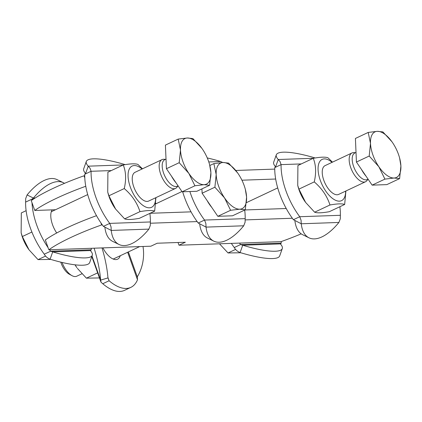 <?xml version="1.0" encoding="UTF-8"?>
<svg xmlns="http://www.w3.org/2000/svg" width="422" height="422" viewBox="0 0 422 422"><rect width="100%" height="100%" fill="white"/><g stroke="black" fill="none" stroke-linecap="round" stroke-linejoin="round"><path stroke-width="0.63" d="M100.895 222.837L101.644 224.931A66.28 11.621 160.3 0 0 48.846 249.782L150.876 246.205L157.211 243.225L185.348 242.239L179.012 245.219L178.037 242.497M48.846 249.782L45.328 239.954A66.28 11.621 -19.7 0 1 96.506 215.684M301.197 233.841A66.28 11.621 160.3 0 1 281.041 241.642L179.012 245.219M150.09 213.284L191.039 211.849M244.908 209.961L286.227 208.51M101.644 224.931L102.335 224.91M150.48 223.222L197.153 221.587M245.298 219.899L292.341 218.248M155.834 203.462L156.662 203.436M55.509 209.739L34.773 210.467L31.249 200.64A66.28 11.621 -19.7 0 1 84.047 175.784L84.738 175.763M235.75 170.467L274.743 169.101M85.766 186.26A66.28 11.621 160.3 0 0 34.773 210.467M84.047 175.784L84.796 177.884M241.927 180.205L275.666 179.023M103.401 226.366A49.047 23.263 -115.2 0 1 84.748 174.27L85.898 172.693L88.224 166.173L90.071 168.278L91.083 171.285A49.047 23.263 64.8 0 0 109.736 223.386L111.06 226.93L111.234 230.433L103.401 226.366L109.736 223.386L150.364 221.961A49.047 23.263 64.8 0 0 149.873 213.384M148.897 229.114L111.234 230.433A49.047 22.53 116.1 0 0 118.993 244.475A49.047 22.53 116.1 0 0 148.897 229.114L150.29 225.485L150.364 221.961M118.993 244.475L112.648 241.368A49.047 22.53 -63.9 0 1 104.888 227.326M85.529 173.405A49.047 10.365 -160.4 0 1 83.698 168.795L86.31 161.473A49.047 10.365 19.6 0 0 88.224 166.173L123.329 164.944M125.181 164.638A49.047 10.365 19.6 0 0 86.31 161.473M111.302 170.578L91.083 171.285L84.748 174.27M90.371 250.568L52.713 251.887L50.097 259.208C47.559 258.222 45.618 256.555 44.273 254.197L50.608 251.217L52.713 251.887A49.047 10.365 19.6 0 0 92.286 255.268A49.047 10.365 19.6 0 0 90.371 250.568L91.236 249.792A49.047 23.263 64.8 0 0 91.247 248.3M90.456 250.657L91.236 249.792L50.608 251.217A49.047 23.263 64.8 0 1 49.538 249.761M92.286 255.268L89.675 262.589A49.047 10.365 -160.4 0 1 50.097 259.208M64.476 183.343A49.047 22.53 116.1 0 0 63.337 182.694A49.047 22.53 116.1 0 0 33.438 198.055L31.956 199.121A49.047 23.263 64.8 0 0 31.94 200.144M33.528 199.063L31.956 199.121L25.621 202.101L25.695 198.577L27.087 194.948L33.438 198.055L35.184 197.992M27.087 194.948A49.047 22.53 -63.9 0 1 56.991 179.587L63.337 182.694M56.706 232.986A17.898 8.487 -115.2 0 1 52.175 209.855M52.001 211.39A17.898 8.487 64.8 0 0 51.484 211.195M32.003 202.734A49.047 23.263 64.8 0 0 48.097 247.688M44.273 254.197A49.047 23.263 -115.2 0 1 25.621 202.101M102.757 283.737L101.08 282.276L100.631 280.113L107.953 277.908L109.092 280.757L102.757 283.737A49.047 23.263 -115.2 0 0 124.506 290.362L130.841 287.377A49.047 23.263 64.8 0 0 137.498 279.76L137.308 276.879A49.047 46.367 39.2 0 0 143.005 246.485M102.034 247.92A49.047 13.472 73.2 0 1 107.953 277.908M92.012 256.038L100.631 280.113A49.047 13.472 -106.8 0 0 94.122 248.199M120.249 255.737A17.898 8.487 -115.2 0 1 117.574 259.192A17.898 8.487 -115.2 0 1 102.905 247.888M113.729 259.24A17.898 8.487 64.8 0 0 113.914 258.718M107.921 277.486L109.092 280.757A49.047 23.263 64.8 0 0 130.841 287.377M293.406 219.704A49.047 23.263 -115.2 0 1 274.754 167.608L275.904 166.031L278.23 159.511L280.076 161.615L281.089 164.627A49.047 23.263 64.8 0 0 299.741 216.723L301.065 220.268L301.239 223.771L293.406 219.704L299.741 216.723L340.369 215.299A49.047 23.263 64.8 0 0 339.879 206.722M338.898 222.452L301.239 223.771A49.047 22.53 116.1 0 0 308.999 237.813A49.047 22.53 116.1 0 0 338.898 222.452L340.296 218.823L340.369 215.299M308.999 237.813L302.653 234.706A49.047 22.53 -63.9 0 1 294.894 220.669M275.534 166.743A49.047 10.365 -160.4 0 1 273.704 162.132L276.315 154.811A49.047 10.365 19.6 0 0 278.23 159.511L313.335 158.282M315.187 157.976A49.047 10.365 19.6 0 0 276.315 154.811M301.308 163.915L281.089 164.627L274.754 167.608M280.377 243.905L242.719 245.229L240.102 252.551C237.565 251.565 235.624 249.893 234.279 247.54L240.614 244.554L242.719 245.229A49.047 10.365 19.6 0 0 282.292 248.605A49.047 10.365 19.6 0 0 280.377 243.905L281.242 243.13A49.047 23.263 64.8 0 0 281.252 241.569M280.456 243.995L281.242 243.13L240.614 244.554A49.047 23.263 64.8 0 1 239.543 243.098M282.292 248.605L279.68 255.927A49.047 10.365 -160.4 0 1 240.102 252.551M234.279 247.54A49.047 23.263 -115.2 0 1 231.351 243.388M189.853 191.525A49.047 23.263 64.8 0 0 204.554 220.062L205.867 223.533L206.052 227.11L198.219 223.043L204.554 220.062L245.182 218.638A49.047 23.263 64.8 0 0 244.691 210.061M243.716 225.786L206.052 227.11A49.047 22.53 116.1 0 0 213.812 241.147A49.047 22.53 116.1 0 0 243.716 225.786L245.108 222.162L245.182 218.638M213.812 241.147L207.466 238.045A49.047 22.53 -63.9 0 1 199.706 224.003M222.7 162.512L220.706 161.526A49.047 10.365 19.6 0 0 207.26 157.939M198.219 223.043A49.047 23.263 -115.2 0 1 182.673 191.778M29.018 249.808L28.506 249.096A22.799 10.814 -115.2 0 1 21.522 234.257L21.137 232.817L22.334 236.536L29.018 249.808L38.043 259.62L50.804 259.424M26.111 210.678L21.322 212.931L21.137 232.817M31.893 232.037L22.334 236.536M45.587 256.07L38.043 259.62M115.602 209.054L115.085 208.336A22.799 10.814 -115.2 0 1 109.203 197.027A22.799 10.814 -115.2 0 1 108.106 193.503L107.721 192.063L108.918 195.776L115.602 209.054L124.622 218.865C127.106 219.83 132.007 219.656 139.323 218.348L154.663 211.132C152.178 210.167 147.278 210.335 139.962 211.644C137.139 202.813 131.907 195.117 124.258 188.56C126.336 179.556 125.999 171.685 123.245 164.955C130.562 163.646 135.457 163.478 137.941 164.443L142.462 168.811M135.124 172.266A15.909 7.543 64.8 0 0 133.035 184.504A15.909 7.543 64.8 0 0 137.91 194.858A15.909 7.543 64.8 0 0 147.12 201.426A15.909 7.543 64.8 0 0 148.676 201.046M142.077 168.99A22.799 10.814 64.8 0 0 129.77 168.188A22.799 10.814 64.8 0 0 130.319 187.088A22.799 10.814 64.8 0 0 145.854 207.075A22.799 10.814 64.8 0 0 155.628 197.776M123.245 164.955L107.905 172.176L107.721 192.063M155.903 197.649L154.663 211.132M124.622 218.865L139.962 211.644M108.918 195.776L124.258 188.56M75.1 264.847L76.862 267.638A22.799 10.814 -115.2 0 1 75.021 264.837M77.374 268.355L86.399 278.167L99.455 277.924M97.646 272.87L86.399 278.167M219.498 243.8L228.044 252.963L240.809 252.762M235.592 249.407L228.044 252.963M305.602 202.396L305.09 201.679A22.799 10.814 -115.2 0 1 299.209 190.364A22.799 10.814 -115.2 0 1 298.106 186.84L297.726 185.4L298.924 189.119L305.602 202.396L314.627 212.203C317.112 213.168 322.012 212.999 329.324 211.691L344.663 204.47C342.179 203.504 337.283 203.678 329.967 204.987C327.145 196.151 321.912 188.455 314.263 181.898C316.336 172.893 316.004 165.028 313.251 158.297C320.562 156.989 325.462 156.815 327.947 157.781L332.467 162.148M325.13 165.603A15.909 7.543 64.8 0 0 323.041 177.847A15.909 7.543 64.8 0 0 327.915 188.196A15.909 7.543 64.8 0 0 337.125 194.769A15.909 7.543 64.8 0 0 338.681 194.389M332.082 162.333A22.799 10.814 64.8 0 0 319.771 161.526A22.799 10.814 64.8 0 0 320.324 180.426A22.799 10.814 64.8 0 0 335.859 200.413A22.799 10.814 64.8 0 0 345.634 191.113M313.251 158.297L297.911 165.514L297.726 185.4M345.908 190.987L344.663 204.47M314.627 212.203L329.967 204.987M298.924 189.119L314.263 181.898M368.037 179.181L366.976 180.563A15.909 7.543 -115.2 0 1 365.547 181.74A15.909 7.543 -115.2 0 1 350.735 167.629A15.909 7.543 -115.2 0 1 351.995 152.954A15.909 7.543 -115.2 0 1 353.815 152.606L355.556 152.669M399.639 158.118L400.9 165.962L399.613 178.606L394.058 178.021A25.188 11.948 64.8 0 0 400.9 165.962A25.188 11.948 64.8 0 0 399.639 158.118A25.188 11.948 64.8 0 0 392.539 142.615A25.188 11.948 64.8 0 0 391.927 141.734A25.188 11.948 64.8 0 0 377.337 131.332L382.896 131.917L391.922 141.723M384.917 179.118L378.856 166.732A25.188 11.948 64.8 0 0 394.058 178.021L384.917 179.118L372.135 185.137L356.432 162.048L355.419 138.448L368.2 132.429L377.337 131.332A25.188 11.948 64.8 0 0 370.495 143.39A25.188 11.948 64.8 0 0 378.856 166.732L369.208 156.035L370.495 143.39L368.2 132.429M372.135 185.137L386.832 184.62L399.613 178.606M356.432 162.048L369.208 156.035M366.111 176.28A22.799 10.814 -115.2 0 1 361.438 169.412M368.074 179.165L367.277 179.54A14.654 6.947 -115.2 0 1 353.636 166.542A14.654 6.947 -115.2 0 1 354.802 153.022L356.02 152.453M178.031 185.844L176.971 187.226A15.909 7.543 -115.2 0 1 175.541 188.402A15.909 7.543 -115.2 0 1 160.729 174.291A15.909 7.543 -115.2 0 1 161.995 159.616A15.909 7.543 -115.2 0 1 163.81 159.268L165.551 159.331M209.634 164.78L210.894 172.619L209.607 185.263L204.053 184.678A25.188 11.948 64.8 0 0 210.894 172.619A25.188 11.948 64.8 0 0 209.634 164.78A25.188 11.948 64.8 0 0 202.539 149.277A25.188 11.948 64.8 0 0 201.922 148.396A25.188 11.948 64.8 0 0 187.336 137.989L192.891 138.574L201.916 148.386M194.911 185.78L188.85 173.395A25.188 11.948 64.8 0 0 204.053 184.678L194.911 185.78L182.13 191.794L166.426 168.71L165.413 145.105L178.195 139.091L187.336 137.989A25.188 11.948 64.8 0 0 180.489 150.047A25.188 11.948 64.8 0 0 188.85 173.395L179.202 162.692L180.489 150.047L178.195 139.091M182.13 191.794L196.831 191.282L209.607 185.263M166.426 168.71L179.202 162.692M176.111 182.942A22.799 10.814 -115.2 0 1 171.438 176.074M178.068 185.822L177.277 186.197A14.654 6.947 -115.2 0 1 163.63 173.199A14.654 6.947 -115.2 0 1 164.796 159.685L166.015 159.11M81.879 273.799L76.762 276.204A15.909 7.543 -115.2 0 1 72.02 275.671A15.909 7.543 -115.2 0 1 62.081 262.463M60.794 262.152A13.061 6.193 64.8 0 0 61.121 263.112A13.061 6.193 64.8 0 0 69.387 274.258L72.02 275.671M216.18 174.56L213.885 163.599L223.022 162.502A25.188 11.948 64.8 0 0 216.18 174.56A25.188 11.948 64.8 0 0 224.541 197.902L214.893 187.204L216.18 174.56M228.582 163.087L237.612 172.904A25.188 11.948 64.8 0 0 223.022 162.502L228.582 163.087M245.324 189.288L246.585 197.132A25.188 11.948 64.8 0 0 245.324 189.288A25.188 11.948 64.8 0 0 238.224 173.785A25.188 11.948 64.8 0 0 237.612 172.904M239.743 209.191L230.602 210.288L224.541 197.902A25.188 11.948 64.8 0 0 239.743 209.191A25.188 11.948 64.8 0 0 246.585 197.132L245.298 209.776L239.743 209.191M245.298 209.776L232.517 215.79L217.821 216.307L230.602 210.288M217.821 216.307L202.112 193.218L214.893 187.204M209.829 165.508L213.885 163.599M202.112 193.218L201.927 188.882M211.797 207.45A22.799 10.814 -115.2 0 1 207.123 200.582M128.367 251.913L137.308 276.879M137.498 279.76L127.65 252.256M208.784 161.948L220.706 161.526M91.817 256.587L100.811 281.711M351.995 152.954L325.014 165.656M277.708 187.922L246.427 202.65M365.547 181.74L338.565 194.442M161.995 159.616L135.008 172.318M87.707 194.584L51.305 211.717M175.541 188.402L148.56 201.104M181.951 191.53L155.802 203.837M139.656 246.601L113.212 259.05"/></g></svg>
